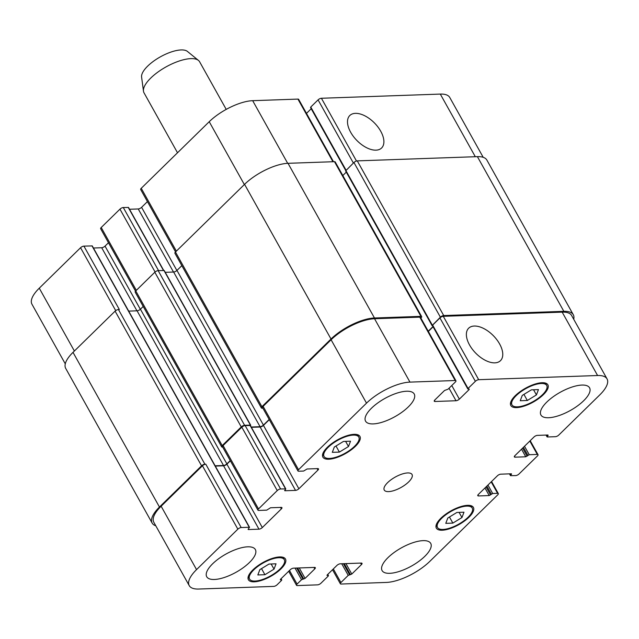 <?xml version="1.0" encoding="UTF-8"?>
<svg xmlns="http://www.w3.org/2000/svg" width="639" height="639" viewBox="0 0 639 639"><rect width="100%" height="100%" fill="white"/><g stroke="black" fill="none" stroke-linecap="round" stroke-linejoin="round"><path stroke-width="0.96" d="M177.514 152.769L144.015 92.831A31.838 11.893 -29.2 0 1 143.471 91.145A31.838 11.893 -29.2 0 1 150.772 78.038A31.838 11.893 -29.2 0 1 198.449 60.409A31.838 11.893 -29.2 0 1 199.608 61.767L226.222 109.389M143.471 91.145L141.594 77.031A26.534 9.912 -29.2 0 1 147.681 66.113A26.534 9.912 -29.2 0 1 187.419 51.424L198.449 60.409M499.586 343.91A22.724 12.405 -134.4 0 1 500.473 360.676A22.724 12.405 -134.4 0 1 475.704 353.119A22.724 12.405 -134.4 0 1 468.667 328.206A22.724 12.405 -134.4 0 1 499.586 343.91M380.716 131.227A22.724 12.405 -134.4 0 1 381.603 147.992A22.724 12.405 -134.4 0 1 356.842 140.436A22.724 12.405 -134.4 0 1 349.797 115.515A22.724 12.405 -134.4 0 1 380.716 131.227M348.495 446.525L339.397 452.092L332.304 452.34L334.325 447.02L343.431 441.453L350.515 441.206L348.495 446.525L345.619 441.373M339.397 452.092L335.994 446.006M274.027 569.133L264.921 574.709L257.837 574.956L259.857 569.637L268.955 564.069L276.04 563.814L274.027 569.133L271.152 563.989M264.921 574.709L261.519 568.614M461.965 517.526L452.859 523.101L445.774 523.349L447.787 518.029L456.893 512.454L463.978 512.206L461.965 517.526L459.09 512.382M452.859 523.101L449.457 517.007M536.433 394.918L527.335 400.485L520.242 400.733L522.263 395.413L531.36 389.846L538.453 389.598L536.433 394.918L533.557 389.766M527.335 400.485L523.924 394.391M466.789 506.112A19.897 7.436 150.8 0 0 446.054 514.611A19.897 7.436 150.8 0 0 437.507 527.487A19.897 7.436 150.8 0 0 458.506 524.268A19.897 7.436 150.8 0 0 472.245 508.069A19.897 7.436 150.8 0 0 466.789 506.112M467.588 505.329A21.223 7.932 -29.2 0 1 473.403 507.422A21.223 7.932 -29.2 0 1 458.746 524.699A21.223 7.932 -29.2 0 1 436.349 528.134A21.223 7.932 -29.2 0 1 445.471 514.395A21.223 7.932 -29.2 0 1 467.588 505.329M278.852 557.719A19.897 7.436 150.8 0 0 258.116 566.218A19.897 7.436 150.8 0 0 249.569 579.094A19.897 7.436 150.8 0 0 270.569 575.875A19.897 7.436 150.8 0 0 284.307 559.676A19.897 7.436 150.8 0 0 278.852 557.719M279.65 556.936A21.223 7.932 -29.2 0 1 285.465 559.029A21.223 7.932 -29.2 0 1 270.808 576.306A21.223 7.932 -29.2 0 1 248.411 579.741A21.223 7.932 -29.2 0 1 257.533 566.002A21.223 7.932 -29.2 0 1 279.65 556.936M353.327 435.103A19.897 7.436 150.8 0 0 332.592 443.602A19.897 7.436 150.8 0 0 324.037 456.478A19.897 7.436 150.8 0 0 345.036 453.267A19.897 7.436 150.8 0 0 358.783 437.068A19.897 7.436 150.8 0 0 353.327 435.103M354.118 434.328A21.223 7.932 -29.2 0 1 359.941 436.421A21.223 7.932 -29.2 0 1 345.284 453.698A21.223 7.932 -29.2 0 1 322.879 457.125A21.223 7.932 -29.2 0 1 332 443.394A21.223 7.932 -29.2 0 1 354.118 434.328M541.265 383.496A19.897 7.436 150.8 0 0 520.529 391.995A19.897 7.436 150.8 0 0 511.975 404.87A19.897 7.436 150.8 0 0 532.974 401.651A19.897 7.436 150.8 0 0 546.72 385.461A19.897 7.436 150.8 0 0 541.265 383.496M542.056 382.721A21.223 7.932 -29.2 0 1 547.879 384.806A21.223 7.932 -29.2 0 1 533.214 402.091A21.223 7.932 -29.2 0 1 510.817 405.517A21.223 7.932 -29.2 0 1 519.938 391.787A21.223 7.932 -29.2 0 1 542.056 382.721M423.074 540.642A27.86 10.408 -29.2 0 1 430.718 543.39A27.86 10.408 -29.2 0 1 411.476 566.066A27.86 10.408 -29.2 0 1 382.082 570.571A27.86 10.408 -29.2 0 1 394.047 552.543A27.86 10.408 -29.2 0 1 423.074 540.642M581.921 385.069A27.86 10.408 -29.2 0 1 589.565 387.809A27.86 10.408 -29.2 0 1 570.323 410.486A27.86 10.408 -29.2 0 1 540.921 414.991A27.86 10.408 -29.2 0 1 552.895 396.963A27.86 10.408 -29.2 0 1 581.921 385.069M406.572 391.236A27.86 10.408 -29.2 0 1 414.208 393.975A27.86 10.408 -29.2 0 1 394.966 416.652A27.86 10.408 -29.2 0 1 365.572 421.165A27.86 10.408 -29.2 0 1 377.537 403.129A27.86 10.408 -29.2 0 1 406.572 391.236M247.724 546.816A27.86 10.408 -29.2 0 1 255.36 549.556A27.86 10.408 -29.2 0 1 236.118 572.232A27.86 10.408 -29.2 0 1 206.724 576.737A27.86 10.408 -29.2 0 1 218.69 558.71A27.86 10.408 -29.2 0 1 247.724 546.816M597.593 375.516A34.49 12.884 -29.2 0 1 607.05 378.911A34.49 12.884 -29.2 0 1 599.733 394.942L558.758 435.079A2.652 0.99 -29.2 0 1 555.411 436.693L547.343 436.98L548.006 435.007L537.311 435.383A2.652 0.99 150.8 0 0 533.972 437.004L514.906 455.671A2.652 0.99 150.8 0 0 514.347 456.901A2.652 0.99 150.8 0 0 515.074 457.165L525.769 456.789L529.236 454.712L537.303 454.433A2.652 0.99 -29.2 0 1 538.03 454.696A2.652 0.99 -29.2 0 1 537.471 455.926L519.044 473.97A2.652 0.99 -29.2 0 1 515.705 475.592L510.497 475.656L511.456 473.787L500.76 474.17A2.652 0.99 150.8 0 0 497.414 475.783L478.355 494.45A2.652 0.99 150.8 0 0 477.788 495.688A2.652 0.99 150.8 0 0 478.515 495.944L489.218 495.568L492.685 493.5L497.589 493.324A2.652 0.99 -29.2 0 1 498.324 493.588A2.652 0.99 -29.2 0 1 497.757 494.818L429.775 561.409A34.49 12.884 -29.2 0 1 386.323 582.433L341.082 584.03A2.652 0.99 -29.2 0 1 340.355 583.766A2.652 0.99 -29.2 0 1 340.922 582.536L348.223 575.38L351.777 574.054L361.466 564.564A2.652 0.99 150.8 0 0 362.025 563.326A2.652 0.99 150.8 0 0 361.299 563.071L340.26 563.806A2.652 0.99 150.8 0 0 336.921 565.427L327.224 574.916L327 575.412L328.462 575.587L328.238 576.082L320.93 583.239A2.652 0.99 -29.2 0 1 317.591 584.853L297.247 585.572A2.652 0.99 -29.2 0 1 296.52 585.308A2.652 0.99 -29.2 0 1 297.079 584.078L301.528 579.717L305.083 578.391L314.771 568.902A2.652 0.99 150.8 0 0 315.331 567.672A2.652 0.99 150.8 0 0 314.604 567.408L293.565 568.151A2.652 0.99 150.8 0 0 290.218 569.764L280.529 579.261L280.305 579.749L281.767 579.932L281.535 580.42L277.094 584.781A2.652 0.99 -29.2 0 1 273.748 586.394L198.697 589.038A34.49 12.884 -29.2 0 1 189.24 585.636A34.49 12.884 -29.2 0 1 196.548 569.613L237.852 529.164A2.652 0.99 -29.2 0 1 241.191 527.542L249.258 527.263L248.283 529.547L258.979 529.172A2.652 0.99 150.8 0 0 262.317 527.55L281.376 508.884A2.652 0.99 150.8 0 0 281.943 507.646A2.652 0.99 150.8 0 0 281.216 507.39L270.521 507.765L266.735 510.146L258.667 510.433A2.652 0.99 -29.2 0 1 257.94 510.17A2.652 0.99 -29.2 0 1 258.499 508.94L277.246 490.576A2.652 0.99 -29.2 0 1 280.585 488.963L285.785 488.891L284.834 490.76L295.53 490.385A2.652 0.99 150.8 0 0 298.876 488.763L317.934 470.096A2.652 0.99 150.8 0 0 318.494 468.866A2.652 0.99 150.8 0 0 317.767 468.603L307.071 468.978L303.605 471.055L298.693 471.223A2.652 0.99 -29.2 0 1 297.966 470.959A2.652 0.99 -29.2 0 1 298.533 469.729L366.514 403.145A34.49 12.884 -29.2 0 1 409.958 382.114L455.2 380.524A2.652 0.99 -29.2 0 1 455.934 380.788A2.652 0.99 -29.2 0 1 455.367 382.018L448.059 389.175L444.512 390.501L434.824 399.99A2.652 0.99 150.8 0 0 434.256 401.22A2.652 0.99 150.8 0 0 434.983 401.484L456.03 400.741A2.652 0.99 150.8 0 0 459.369 399.127L469.058 389.638L469.29 389.143L467.828 388.967L468.052 388.472L475.36 381.315A2.652 0.99 -29.2 0 1 478.699 379.694L597.593 375.516L562.168 312.136A34.49 12.884 -29.2 0 1 571.633 315.538L607.05 378.911M407.674 472.94A15.919 5.951 -29.2 0 1 412.043 474.505A15.919 5.951 -29.2 0 1 401.044 487.469A15.919 5.951 -29.2 0 1 384.247 490.041A15.919 5.951 -29.2 0 1 391.084 479.737A15.919 5.951 -29.2 0 1 407.674 472.94M310.834 107.632L310.762 107.04L318.07 99.884A2.652 0.99 -29.2 0 1 321.409 98.262L440.303 94.085A34.49 12.884 -29.2 0 1 449.76 97.479L483.204 157.314M65.282 363.847L31.95 304.204A34.49 12.884 -29.2 0 1 39.267 288.181L80.562 247.724A2.652 0.99 -29.2 0 1 83.909 246.111L92.264 245.927L249.553 527.367M93.43 248.028L101.689 247.732A2.652 0.99 150.8 0 0 105.028 246.119L108.478 242.74M135.532 291.144L100.65 228.738A2.652 0.99 -29.2 0 1 101.21 227.5L119.956 209.145A2.652 0.99 -29.2 0 1 123.295 207.523L128.503 207.459L163.696 270.425M129.509 209.257L138.24 208.953A2.652 0.99 150.8 0 0 141.586 207.332L147.433 201.605M175.557 251.926L140.676 189.527A2.652 0.99 -29.2 0 1 141.243 188.297L209.225 121.706A34.49 12.884 -29.2 0 1 252.677 100.682L297.918 99.093A2.652 0.99 -29.2 0 1 298.645 99.349L333.494 161.707M306.48 113.383L311.217 108.742M573.303 314.731L486.854 160.046A34.49 12.884 150.8 0 0 477.397 156.651L357.273 160.876A2.652 0.99 150.8 0 0 353.934 162.49L345.611 170.917L432.06 325.602L440.383 317.176A2.652 0.99 -29.2 0 1 443.722 315.554L563.846 311.329A34.49 12.884 -29.2 0 1 573.303 314.731A34.49 12.884 -29.2 0 1 573.718 319.268M346.29 172.131L342.808 175.541M421.66 316.617L335.211 161.939A2.652 0.99 150.8 0 0 334.477 161.675L288.013 163.312A34.49 12.884 150.8 0 0 244.569 184.336L175.469 252.014A2.652 0.99 150.8 0 0 174.902 253.244L261.351 407.93A2.652 0.99 -29.2 0 1 261.918 406.7L331.01 339.021A34.49 12.884 -29.2 0 1 374.462 317.99L420.925 316.361A2.652 0.99 -29.2 0 1 421.66 316.617A2.652 0.99 -29.2 0 1 421.093 317.855L420.877 318.062M250.688 425.207L164.239 270.521L158.16 270.624A2.652 0.99 150.8 0 0 154.814 272.238L135.756 290.913A2.652 0.99 150.8 0 0 135.196 292.143L221.645 446.821A2.652 0.99 -29.2 0 1 222.204 445.591L241.262 426.924A2.652 0.99 -29.2 0 1 244.609 425.302L250.392 425.103L250.464 425.694M181.835 265.648L176.971 270.409A2.652 0.99 -29.2 0 1 173.632 272.03L165.245 272.326M143.2 306.464L140.42 309.196A2.652 0.99 -29.2 0 1 137.073 310.81L128.687 311.105M83.909 246.111L119.325 309.484L118.447 309.516A2.652 0.99 150.8 0 0 115.108 311.137L73.014 352.361A34.49 12.884 150.8 0 0 65.697 368.391L152.146 523.069A34.49 12.884 -29.2 0 1 159.462 507.046L201.557 465.815A2.652 0.99 -29.2 0 1 204.895 464.202L205.774 464.17L241.191 527.542M189.24 585.636L153.815 522.263A34.49 12.884 -29.2 0 1 161.132 506.232L202.435 465.783A2.652 0.99 -29.2 0 1 205.774 464.17M215.303 466.079L223.554 465.791A2.652 0.99 150.8 0 0 226.901 464.178L230.344 460.799M257.94 510.17L222.516 446.789A2.652 0.99 -29.2 0 1 223.083 445.559L241.822 427.203A2.652 0.99 -29.2 0 1 245.168 425.582L250.368 425.518L285.785 488.891M251.375 427.315L260.113 427.012A2.652 0.99 150.8 0 0 263.452 425.39L269.299 419.663M297.966 470.959L262.549 407.586A2.652 0.99 -29.2 0 1 263.108 406.356L331.098 339.764A34.49 12.884 -29.2 0 1 374.542 318.741L419.783 317.144A2.652 0.99 -29.2 0 1 420.51 317.407L455.934 380.788M428.354 331.441L433.082 326.801M432.699 325.69L432.635 325.091L439.936 317.934A2.652 0.99 -29.2 0 1 443.282 316.321L562.168 312.136M428.234 331.226L432.97 326.585M432.467 325.698L432.06 325.602M262.869 408.161L262.078 408.193A2.652 0.99 -29.2 0 1 261.351 407.93M251.207 427.02L260.081 426.708A2.652 0.99 150.8 0 0 263.42 425.095L269.179 419.456M215.135 465.791L223.522 465.496A2.652 0.99 150.8 0 0 226.869 463.874L230.224 460.583M222.676 447.076L222.372 447.084A2.652 0.99 -29.2 0 1 221.645 446.821M155.796 525.801A34.49 12.884 -29.2 0 1 152.146 523.069M475.312 156.723L440.303 94.085M74.388 351.019L39.267 288.181M115.715 310.626L80.562 247.724M136.946 310.818L101.689 247.732M140.332 309.276L105.028 246.119M136.331 290.346L101.21 227.5M155.085 271.998L119.956 209.145M158.552 270.609L123.295 207.523M163.464 270.433L128.207 207.356M173.496 272.03L138.24 208.953M176.883 270.497L141.586 207.332M176.364 251.135L141.243 188.297M244.346 184.551L209.225 121.706M287.686 163.32L252.677 100.682M332.927 161.731L297.918 99.093M346.066 170.198L310.762 107.04M353.375 163.041L318.07 99.884M356.482 161.012L321.409 98.262M546.537 435.055L547.28 436.381M547.743 435.015L548.078 435.606M514.507 456.142L515.074 457.165M521.528 449.193L525.769 456.789M522.622 448.115L527.103 456.142M524.515 446.262L529.236 454.712M523.413 447.34L527.902 455.359M529.827 441.054L537.303 454.433M509.986 473.842L510.729 475.168M511.192 473.803L511.519 474.386M477.948 494.929L478.515 495.944M484.969 487.972L489.218 495.568M486.063 486.902L490.552 494.921M487.956 485.049L492.685 493.5M486.862 486.119L491.343 494.147M491.191 481.878L497.589 493.324M333.326 568.942L340.922 582.536M341.729 563.758L348.223 575.38M343.399 563.694L349.565 574.733M344.277 563.67L350.444 574.701M345.939 563.606L351.777 574.054M360.644 563.087L361.466 564.564M327.064 575.108L327.296 575.515M327.631 574.517L328.166 575.483M289.483 570.483L297.079 584.078M295.034 568.095L301.528 579.717M296.696 568.039L302.862 579.07M297.574 568.007L303.741 579.038M299.244 567.951L305.083 578.391M313.949 567.432L314.771 568.902M280.369 579.445L280.593 579.853M280.936 578.862L281.472 579.821M161.132 506.232L196.548 569.613M202.435 465.783L237.852 529.164M248.052 529.14L248.283 529.547M223.554 465.791L258.979 529.172M226.901 464.178L262.317 527.55M280.561 507.414L281.376 508.884M223.083 445.559L258.499 508.94M241.822 427.203L277.246 490.576M245.168 425.582L280.585 488.963M250.081 425.414L285.497 488.787M284.611 490.353L284.834 490.76M260.113 427.012L295.53 490.385M263.452 425.39L298.876 488.763M317.112 468.627L317.934 470.096M263.108 406.356L298.533 469.729M331.098 339.764L366.514 403.145M374.542 318.741L409.958 382.114M419.783 317.144L455.2 380.524M434.416 400.469L434.983 401.484M449.033 388.224L456.03 400.741M451.773 385.533L459.369 399.127M468.73 389.047L469.058 389.638M432.635 325.091L468.052 388.472M439.936 317.934L475.36 381.315M443.282 316.321L478.699 379.694M176.971 270.409L263.42 425.095M173.632 272.03L260.081 426.708M163.943 270.417L250.392 425.103M158.16 270.624L244.609 425.302M154.814 272.238L241.262 426.924M135.756 290.913L222.204 445.591M140.42 309.196L226.869 463.874M137.073 310.81L223.522 465.496M91.968 245.823L249.258 527.263M118.447 309.516L204.895 464.202M115.108 311.137L201.557 465.815M73.014 352.361L159.462 507.046M477.397 156.651L563.846 311.329M357.273 160.876L443.722 315.554M353.934 162.49L440.383 317.176M345.835 170.429L432.284 325.107M334.477 161.675L420.925 316.361M288.013 163.312L374.462 317.99M244.569 184.336L331.01 339.021M175.469 252.014L261.918 406.7M436.157 525.074L437.507 527.487M470.903 505.665L472.245 508.069M248.22 576.682L249.569 579.094M282.965 557.272L284.307 559.676M322.695 454.073L324.037 456.478M357.433 434.656L358.783 437.068M510.633 402.466L511.975 404.87M545.371 383.049L546.72 385.461M310.538 107.528L345.747 170.525M546.049 435.079L547.056 436.876M530.202 440.686L538.03 454.696M509.491 473.858L510.497 475.656M491.567 481.51L498.324 493.588M332.52 569.732L340.355 583.766M327.783 574.373L328.462 575.587M288.676 571.274L296.52 585.308M281.088 578.71L281.767 579.932M432.403 325.586L467.828 388.967"/></g></svg>
